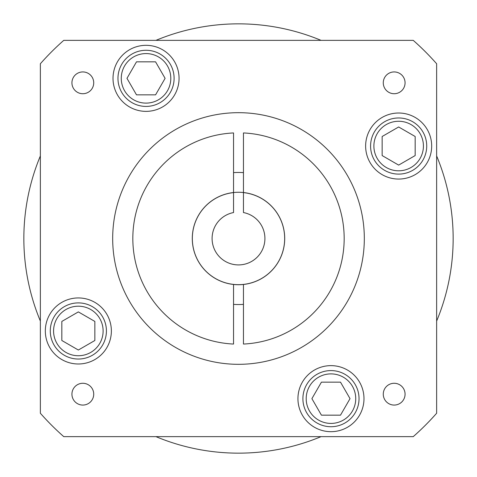 <?xml version="1.0" encoding="UTF-8"?>
<svg xmlns="http://www.w3.org/2000/svg" width="477" height="477" viewBox="0 0 477 477"><rect width="100%" height="100%" fill="white"/><g stroke="black" fill="none" stroke-linecap="round" stroke-linejoin="round"><path stroke-width="0.72" d="M264.92 238.5A26.42 26.42 0 0 1 238.5 264.92A26.42 26.42 0 0 1 233.545 212.551L233.545 192.601A46.168 46.168 0 0 0 192.332 238.5A46.168 46.168 0 0 0 238.5 284.668A46.168 46.168 0 0 0 284.668 238.5A46.168 46.168 0 0 0 243.455 192.601L243.455 212.551A26.42 26.42 0 0 1 264.92 238.5M383.275 82.831A10.899 10.899 0 0 0 394.169 93.725A10.899 10.899 0 0 0 405.068 82.831A10.899 10.899 0 0 0 394.169 71.932A10.899 10.899 0 0 0 383.275 82.831M383.275 394.169A10.899 10.899 0 0 0 394.169 405.068A10.899 10.899 0 0 0 405.068 394.169A10.899 10.899 0 0 0 394.169 383.275A10.899 10.899 0 0 0 383.275 394.169M71.932 394.169A10.899 10.899 0 0 0 82.831 405.068A10.899 10.899 0 0 0 93.725 394.169A10.899 10.899 0 0 0 82.831 383.275A10.899 10.899 0 0 0 71.932 394.169M71.932 82.831A10.899 10.899 0 0 0 82.831 93.725A10.899 10.899 0 0 0 93.725 82.831A10.899 10.899 0 0 0 82.831 71.932A10.899 10.899 0 0 0 71.932 82.831M243.455 284.465A46.233 46.233 0 0 0 243.455 192.535L243.455 132.94A105.673 105.673 0 0 1 344.173 238.5A105.673 105.673 0 0 1 243.455 344.06L243.455 284.465A46.233 46.233 0 0 1 233.545 284.465L233.545 344.06A105.673 105.673 0 0 1 132.827 238.5A105.673 105.673 0 0 1 233.545 132.94L233.545 192.535A46.233 46.233 0 0 0 233.545 284.465M243.455 172.638A66.047 66.047 0 0 0 233.545 172.638M40.36 155.943A214.65 214.65 0 0 0 40.36 321.057M321.057 40.36A214.65 214.65 0 0 0 155.943 40.36M436.64 321.057A214.65 214.65 0 0 0 436.64 155.943M45.321 330.966A33.02 33.02 0 0 0 78.347 363.987A33.02 33.02 0 0 0 111.368 330.966A33.02 33.02 0 0 0 78.347 297.94A33.02 33.02 0 0 0 45.321 330.966M297.94 398.653A33.02 33.02 0 0 0 330.966 431.679A33.02 33.02 0 0 0 363.987 398.653A33.02 33.02 0 0 0 330.966 365.632A33.02 33.02 0 0 0 297.94 398.653M365.632 146.034A33.02 33.02 0 0 0 398.653 179.06A33.02 33.02 0 0 0 431.679 146.034A33.02 33.02 0 0 0 398.653 113.013A33.02 33.02 0 0 0 365.632 146.034M113.013 78.347A33.02 33.02 0 0 0 146.034 111.368A33.02 33.02 0 0 0 179.06 78.347A33.02 33.02 0 0 0 146.034 45.321A33.02 33.02 0 0 0 113.013 78.347M112.679 238.5A125.821 125.821 0 0 0 238.5 364.321A125.821 125.821 0 0 0 364.321 238.5A125.821 125.821 0 0 0 238.5 112.679A125.821 125.821 0 0 0 112.679 238.5M50.276 330.966A28.071 28.071 0 0 1 78.347 302.895A28.071 28.071 0 0 1 106.419 330.966A28.071 28.071 0 0 1 78.347 359.032A28.071 28.071 0 0 1 50.276 330.966A28.071 28.071 0 0 1 78.347 302.895A28.071 28.071 0 0 1 106.419 330.966M302.895 398.653A28.071 28.071 0 0 1 330.966 370.581A28.071 28.071 0 0 1 359.032 398.653A28.071 28.071 0 0 1 330.966 426.724A28.071 28.071 0 0 1 302.895 398.653A28.071 28.071 0 0 1 330.966 370.581A28.071 28.071 0 0 1 359.032 398.653M370.581 146.034A28.071 28.071 0 0 1 398.653 117.968A28.071 28.071 0 0 1 426.724 146.034A28.071 28.071 0 0 1 398.653 174.105A28.071 28.071 0 0 1 370.581 146.034A28.071 28.071 0 0 1 398.653 117.968A28.071 28.071 0 0 1 426.724 146.034M117.968 78.347A28.071 28.071 0 0 1 146.034 50.276A28.071 28.071 0 0 1 174.105 78.347A28.071 28.071 0 0 1 146.034 106.419A28.071 28.071 0 0 1 117.968 78.347A28.071 28.071 0 0 1 146.034 50.276A28.071 28.071 0 0 1 174.105 78.347M165.102 78.347L155.568 61.837L136.5 61.837L126.971 78.347L136.5 94.857L155.568 94.857L165.102 78.347M398.653 165.102L415.163 155.568L415.163 136.5L398.653 126.971L382.143 136.5L382.143 155.568L398.653 165.102M311.898 398.653L321.432 415.163L340.5 415.163L350.029 398.653L340.5 382.143L321.432 382.143L311.898 398.653M78.347 311.898L61.837 321.432L61.837 340.5L78.347 350.029L94.857 340.5L94.857 321.432L78.347 311.898M40.36 413.243A264.186 264.186 0 0 0 63.757 436.64L413.243 436.64A264.186 264.186 0 0 0 436.64 413.243L436.64 63.757A264.186 264.186 0 0 0 413.243 40.36L63.757 40.36A264.186 264.186 0 0 0 40.36 63.757L40.36 413.243M155.943 436.64A214.65 214.65 0 0 0 321.057 436.64M233.545 304.362A66.047 66.047 0 0 0 243.455 304.362M233.545 192.535A46.233 46.233 0 0 1 243.455 192.535M103.115 330.966A24.768 24.768 0 0 0 78.347 306.198A24.768 24.768 0 0 0 53.579 330.966A24.768 24.768 0 0 0 78.347 355.735A24.768 24.768 0 0 0 103.115 330.966M355.735 398.653A24.768 24.768 0 0 0 330.966 373.885A24.768 24.768 0 0 0 306.198 398.653A24.768 24.768 0 0 0 330.966 423.421A24.768 24.768 0 0 0 355.735 398.653M423.421 146.034A24.768 24.768 0 0 0 398.653 121.265A24.768 24.768 0 0 0 373.885 146.034A24.768 24.768 0 0 0 398.653 170.802A24.768 24.768 0 0 0 423.421 146.034M170.802 78.347A24.768 24.768 0 0 0 146.034 53.579A24.768 24.768 0 0 0 121.265 78.347A24.768 24.768 0 0 0 146.034 103.115A24.768 24.768 0 0 0 170.802 78.347"/></g></svg>
